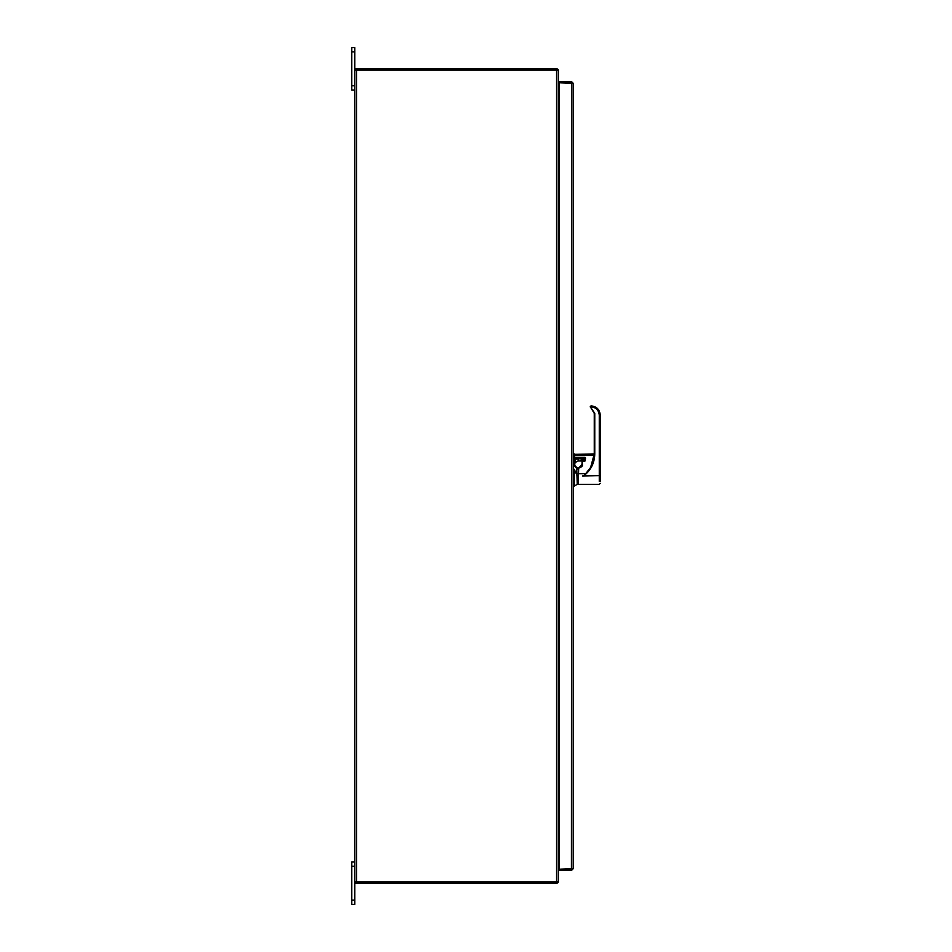 <?xml version="1.0" encoding="UTF-8"?>
<svg xmlns="http://www.w3.org/2000/svg" width="952" height="952" viewBox="0 0 952 952"><rect width="100%" height="100%" fill="white"/><g stroke="black" fill="none" stroke-linecap="round" stroke-linejoin="round"><path stroke-width="1.43" d="M558.372 860.917L559.431 860.917L558.907 91.083M356.56 881.933L558.372 881.933L558.372 70.067L356.56 70.067L356.56 881.933L354.775 881.933L354.775 70.067L356.56 70.067M354.775 90.012L354.775 47.6L351.728 47.6L351.728 90.012L354.775 90.012L354.775 861.988L351.728 861.988L351.728 904.4L354.775 904.4L354.775 861.988M573.223 868.676L559.431 869.2L559.431 82.8L573.223 83.324L573.223 868.676L571.438 870.473L559.431 870.473L559.431 869.212L571.438 869.212L571.438 870.473M571.676 82.848L571.438 869.2M573.223 83.324L571.438 81.527L559.431 81.527L559.431 82.788L571.438 82.788L571.438 81.527M557.122 883.111A1.785 1.785 0 0 0 558.3 881.933M558.372 862.714L559.431 862.179M355.405 881.933L355.405 883.194L557.122 883.194L557.122 881.933M558.372 89.286L559.431 89.821M557.122 68.889A1.785 1.785 0 0 1 558.3 70.067M557.122 70.067L557.122 68.806L355.405 68.806L355.405 70.067M576.733 467.646L577.233 484.354L577.233 482.95L578.233 482.95L578.233 484.354L578.697 467.837A3.344 3.344 180 0 0 582.041 464.505L582.041 464.505C582.541 465.707 581.434 466.825 578.697 467.837A3.344 3.344 180 0 0 582.041 464.481L582.041 464.481C582.529 465.707 581.41 466.825 578.697 467.825L578.697 467.837A3.344 3.344 180 0 0 582.041 464.481L582.041 461.149M574.77 464.755A3.475 3.475 0 0 1 574.758 464.469A3.475 3.475 0 0 0 577.233 467.837A3.475 3.475 0 0 1 576.341 467.42L575.984 467.158A3.475 3.475 0 0 1 575.936 467.111L575.698 466.897A3.475 3.475 0 0 1 575.663 466.849L575.187 466.194M574.853 465.326A3.475 3.475 0 0 1 574.782 464.957L574.758 464.671M576.781 467.67L577.233 467.837C574.901 465.885 574.068 464.755 574.758 464.469L574.425 464.433A3.808 3.808 0 0 0 577.233 468.182M576.21 459.007L573.223 458.888L578.233 458.221L575.091 458.888L574.877 460.185L575.365 459.328L578.233 458.793L575.365 459.328L574.758 464.29M574.758 464.469L574.722 461.625L574.425 464.469M573.223 460.113L574.556 460.113L574.389 461.839M574.294 485.163L574.294 469.324L573.223 469.324M574.294 469.324L577.233 476M578.031 458.233L584.242 457.65L584.576 458.543L584.576 457.65L584.576 458.769M584.373 458.257L578.233 458.793L578.233 460.97L578.233 458.793L584.242 458.793M581.041 460.149L581.708 459.661L581.041 460.97L581.041 460.149L581.041 460.97L578.233 460.97C575.615 461.958 574.449 463.124 574.722 464.481M581.375 459.852L584.242 459.697L581.267 460.066M600.272 476.012L600.272 415.227C599.724 409.622 596.666 406.504 591.073 405.873L590.335 407.051A0.833 0.833 0 0 0 590.704 407.444L594.262 413.346L594.262 453.949L594.262 413.346L590.704 407.444L594.762 413.335L594.262 453.961L590.633 467.42L593.762 459.126A26.775 26.751 0 0 0 594.262 453.961L594.762 453.949C594.56 462.85 590.978 470.074 584.016 475.619L585.694 473.68L578.233 473.68M594.262 475.619L583.207 475.619A26.715 26.692 180 0 1 582.648 476.012L600.272 475.655L600.272 415.227L599.272 415.179C598.748 410.038 595.928 407.254 590.787 406.825L591.073 405.873C596.678 406.48 599.748 409.598 600.272 415.203C599.724 409.61 596.666 406.492 591.073 405.861L590.252 406.706M600.272 475.655L600.272 481.343M590.335 407.063L591.025 405.873L590.93 406.98M578.828 467.837L582.041 464.505L582.231 460.268L582.374 464.469C582.922 465.802 581.696 467.027 578.697 468.146L578.233 468.146M573.223 457.293L574.223 457.293L574.223 455.151L574.556 457.626L584.909 457.626L584.909 460.863L582.374 460.863L584.909 460.221L582.041 460.566M574.223 457.317L574.223 456.294M574.223 455.151L594.25 454.83L574.556 454.818L574.556 453.961L574.223 455.151L594.238 455.127M574.556 454.83L574.556 457.281L584.909 457.281L574.556 457.626M585.694 473.68L590.633 467.42M584.909 457.281L585.575 458.007L584.909 457.626M585.575 458.007L584.909 461.137L582.041 461.161M556.587 881.933L556.587 70.067M351.728 866.225L354.775 866.225M354.775 900.164L351.728 900.164M351.728 51.836L354.775 51.836M354.775 85.775L351.728 85.775M581.708 459.661L584.242 459.661M594.762 453.949L594.762 413.335M583.207 475.619L584.016 475.619M599.272 481.414L599.272 415.179M582.041 460.554L584.909 460.232L584.909 461.137M578.697 468.146L582.041 464.481M577.233 484.354L573.223 486.686M584.576 458.543L584.576 457.626M578.233 484.354L599.272 484.354L600.272 483.342M578.233 469.05L577.233 469.05M574.223 454.294L594.262 453.949M593.762 459.126L594.262 453.961"/></g></svg>
